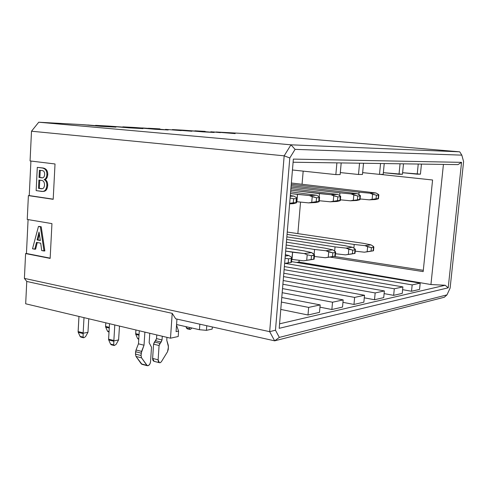 <?xml version="1.0" encoding="UTF-8"?>
<svg xmlns="http://www.w3.org/2000/svg" width="488" height="488" viewBox="0 0 488 488"><rect width="100%" height="100%" fill="white"/><g stroke="black" fill="none" stroke-linecap="round" stroke-linejoin="round"><path stroke-width="0.73" d="M291.549 261.617L420.199 283.15L419.558 289.408L420.199 283.15L412.165 284.894L411.524 291.251L419.558 289.408L411.524 291.251L412.165 284.894L285.254 263.41L412.165 284.894L420.199 283.15L291.549 261.617M402.618 289.671L411.524 291.251L402.618 289.671M284.364 266.582L402.893 286.913L402.246 293.38L402.893 286.913L394.304 288.78L393.651 295.35L402.246 293.38L393.651 295.35L384.117 293.617L393.651 295.35L394.304 288.78L402.893 286.913L284.364 266.582M402.618 172.709L417.222 174.179L418.24 164.047L417.222 174.179L420.43 174.161L421.449 164.09L420.43 174.161L402.618 172.709M443.427 164.407L430.935 284.541L445.184 285.248L448.21 287.822L461.556 162.351L457.964 164.621L293.099 162.236L457.964 164.621L461.556 162.351L293.361 159.1L279.197 328.326L448.21 287.822L445.184 285.248L430.935 284.541L443.427 164.407M299.016 262.074L430.935 284.541L299.016 262.074L299.168 260.281L299.016 262.074L296.472 262.44L299.016 262.074M379.993 174.375L432.581 179.993L423.169 271.603L329.894 257.084L423.169 271.603L432.581 179.993L379.993 174.375M303.176 171.129L302.06 184.244L303.176 171.129M300.541 202.087L297.857 233.618L300.541 202.087M423.303 270.309L333.999 256.426L423.303 270.309M243.274 133.48L459.726 151.823L461.831 155.141L463.6 161.619L450.113 288.091L446.971 294.886L444.318 297.241L446.971 294.886L450.113 288.091L463.6 161.619L461.831 155.141L295.075 149.365L289.799 157.966L275.47 330.211L279.319 337.403L446.971 294.886L279.319 337.403L275.47 330.211L289.799 157.966L295.075 149.365L290.97 144.82L284.168 155.825L289.799 157.966L284.168 155.825L269.675 331.663L275.47 330.211L269.675 331.663L274.659 340.844L279.319 337.403L274.659 340.844L444.318 297.241L274.659 340.844L269.675 331.663L24.4 278.386L25.596 253.565L26.444 253.492L28.084 219.588L26.444 253.492L25.596 253.565L24.4 278.386L26.767 281.454L24.4 278.386L269.675 331.663L284.168 155.825L31.5 131.217L38.747 122.22L80.538 124.519L38.747 122.22L31.5 131.217L30.067 160.936L31.5 131.217L284.168 155.825L290.97 144.82L295.075 149.365L461.831 155.141L459.726 151.823L290.97 144.82L38.747 122.22L290.97 144.82L459.726 151.823L243.274 133.48L216.166 131.986L243.274 133.48M284.108 269.651L394.304 288.78L284.108 269.651M331.864 309.526L319.969 307.166L331.864 309.526L332.523 302.218L282.18 292.69L332.523 302.218L343.174 299.9L282.522 288.591L343.174 299.9L342.515 307.08L331.864 309.526L342.515 307.08L343.174 299.9L332.523 302.218L331.864 309.526M319.506 312.357L308.001 314.998L280.783 309.423L308.001 314.998L308.66 307.409L281.393 302.072L308.66 307.409L320.171 304.902L281.777 297.515L320.171 304.902L319.506 312.357L320.171 304.902L308.66 307.409L308.001 314.998L319.506 312.357M279.575 323.825L445.184 285.248L279.575 323.825M383.72 297.625L374.516 299.742L364.274 297.826L374.516 299.742L375.168 292.94L283.528 276.598L375.168 292.94L384.373 290.94L283.809 273.237L384.373 290.94L383.72 297.625L384.373 290.94L375.168 292.94L374.516 299.742L383.72 297.625M363.865 302.182L353.971 304.451L342.954 302.334L353.971 304.451L354.63 297.412L282.887 284.242L354.63 297.412L364.524 295.258L283.199 280.539L364.524 295.258L363.865 302.182L364.524 295.258L354.63 297.412L353.971 304.451L363.865 302.182M384.233 163.553L383.196 174.356L379.505 174.375L362.651 172.636L379.505 174.375L380.542 163.498L379.505 174.375L383.196 174.356L384.233 163.553M363.523 163.254L362.48 174.46L358.503 174.484L340.319 172.581L358.503 174.484L359.546 163.199L358.503 174.484L362.48 174.46L363.523 163.254M341.191 162.931L340.142 174.582L335.848 174.6L292.446 169.989L335.848 174.6L336.897 162.87L335.848 174.6L340.142 174.582L341.191 162.931M403.491 163.834L402.466 174.253L383.361 172.673L399.025 174.271L400.056 163.779L399.025 174.271L402.466 174.253L403.491 163.834M279.197 328.326L293.361 159.1L461.556 162.351L448.21 287.822L279.197 328.326M25.681 303.792L26.767 281.454L25.681 303.792L170.495 338.19L25.681 303.792M27.243 219.447L28.395 195.603L29.243 195.578L30.915 161.04L29.243 195.578L28.395 195.603L27.243 219.447L51.948 223.62L50.148 258.402L25.596 253.565L50.148 258.402L51.948 223.62L27.243 219.447M95.575 125.599L108.763 126.075L95.587 125.349L115.955 127.142L101.04 126.331L80.538 124.519L115.955 127.142L95.575 125.599M122.836 126.917L135.176 127.527L122.842 126.849L142.947 128.606L129.003 127.85L108.763 126.075L142.947 128.606L122.836 126.917M148.37 128.35L159.954 128.893L148.376 128.252L168.214 129.979L155.153 129.271L135.176 127.527L168.214 129.979L148.37 128.35M172.337 129.741L183.238 130.174L172.349 129.576L191.912 131.26L172.337 129.741M194.901 130.9L205.161 131.382L194.907 130.814L214.189 132.468L202.666 131.845L183.238 130.174L214.189 132.468L194.901 130.9M216.16 132.071L235.167 133.608L216.16 132.071M212.335 326.966L212.176 329.083L206.436 330.339L199.439 329.711L176.571 324.526L199.439 329.711L206.436 330.339L212.176 329.083L212.335 326.966M178.211 336.506L170.495 338.19L172.209 313.345L26.767 281.454L172.209 313.345L175.698 318.81L274.659 340.844L175.698 318.81L172.209 313.345L170.495 338.19L178.211 336.506L178.59 331.108L176.076 331.639L176.949 319.085L176.076 331.639L178.59 331.108L178.211 336.506M30.067 160.936L55.022 163.968L53.198 199.311L28.395 195.603L53.198 199.311L55.022 163.968L30.067 160.936M50.16 258.152L26.444 253.492L50.16 258.152M39.284 226.426L41.212 226.761L44.859 250.917L41.212 226.761L39.284 226.426L41.212 226.761L40.364 226.816L44.018 250.997L44.859 250.917L41.7 250.551L40.711 243.176L36.49 242.39L34.8 249.228L35.642 249.154L37.277 242.536L35.642 249.154L32.519 248.788L38.442 226.481L39.284 226.426M53.21 199.159L29.243 195.578L53.21 199.159M42.798 191.369L43.176 191.363C45.878 191.448 47.391 189.368 47.714 185.123L46.866 185.141L47.714 185.123C47.672 182.262 46.75 180.395 44.951 179.517L44.103 179.523C45.902 180.401 46.824 182.274 46.866 185.141C46.543 189.387 45.03 191.467 42.328 191.381L36.149 190.613L37.295 167.366L43.182 168.006C46.305 168.647 47.83 170.867 47.751 174.655C47.44 177.541 46.506 179.157 44.951 179.517C46.75 180.395 47.672 182.262 47.714 185.123C47.342 189.661 45.622 191.741 42.554 191.363M206.772 325.728L206.436 330.339L206.772 325.728M199.842 324.185L199.439 329.711L199.842 324.185M176.522 325.185L178.59 331.108L176.522 325.185M43.182 168.006L37.295 167.366L42.328 168C45.457 168.647 46.982 170.867 46.903 174.655L47.751 174.655C47.83 170.867 46.305 168.647 43.182 168.006M44.951 179.517C46.506 179.157 47.44 177.541 47.751 174.655L46.903 174.655C46.592 177.547 45.658 179.169 44.103 179.523L44.951 179.517M44.018 250.997L40.364 226.816L38.442 226.481L32.519 248.788L34.8 249.228L36.49 242.39L40.711 243.176L41.7 250.551L44.018 250.997M40.358 240.535L37.094 239.931L39.034 232.014L40.358 240.535L39.034 232.014L37.094 239.931L40.358 240.535M46.866 185.141C46.824 182.274 45.902 180.401 44.103 179.523C45.658 179.169 46.592 177.547 46.903 174.655C46.982 170.867 45.457 168.647 42.328 168L37.295 167.366L36.149 190.613L40.974 191.308C44.469 192.059 46.433 190.003 46.866 185.141M44.524 184.812C44.329 187.898 43.06 189.179 40.711 188.667L38.491 188.35L38.9 180.06L41.419 180.401C43.402 180.59 44.438 182.061 44.524 184.812C44.438 182.061 43.402 180.59 41.419 180.401L38.9 180.06L38.491 188.35L41.706 188.722C43.426 188.783 44.365 187.484 44.524 184.812M44.658 174.362C44.414 176.912 43.475 178.077 41.84 177.846L39.028 177.467L39.388 170.239L42.297 170.611C43.877 170.812 44.664 172.063 44.658 174.362C44.664 172.063 43.877 170.812 42.297 170.611L39.388 170.239L39.028 177.467L42.279 177.864C43.67 177.833 44.463 176.668 44.658 174.362M40.327 240.309L37.094 239.931L37.936 239.864L39.449 233.715L37.936 239.864L40.327 240.309M42.535 177.839L41.84 177.846L42.535 177.839M42.602 177.827L39.028 177.467L39.882 177.461L40.236 170.349L39.882 177.461L42.602 177.827M41.974 188.697L38.491 188.35L39.339 188.338L39.748 180.17L39.339 188.338L41.974 188.697M220.405 132.62L210.81 131.766L220.405 132.62M189.344 130.699L208.413 132.077L189.344 130.699M181.231 130.607L165.499 129.369L181.231 130.607M157.478 129.265L141.63 127.984L157.478 129.265M114.954 126.532L133.694 128.027C136.347 128.167 136.286 128.112 133.505 127.862L131.547 127.746C133.547 127.923 133.724 127.972 132.077 127.886L114.954 126.532M105.426 126.49L87.816 124.977L105.426 126.49M219.313 132.358L212.841 131.912L219.313 132.358M198.555 131.187L208.413 132.077L198.555 131.187M172.526 129.808L179.621 130.418L172.526 129.808M151.951 128.637L143.344 128.021C140.849 127.893 141.008 127.954 143.832 128.204L159.674 129.436C161.735 129.546 161.65 129.497 159.43 129.29L153.354 128.96C151.768 128.814 151.774 128.789 153.366 128.875L145.516 128.295L151.951 128.637M285.248 256.035L288.969 255.553L285.358 254.706L288.969 255.553L285.248 256.035M288.347 262.971L284.626 263.502L288.347 262.971M290.25 196.261L293.977 196.121L290.311 195.523L293.977 196.121L290.25 196.261M293.343 203.661L289.616 203.85L295.502 203.112L293.343 203.661M292.001 259.445L292.611 252.223L285.663 251.1L304.274 253.559L311.631 252.595L303.743 250.82L285.919 247.989L303.743 250.82L311.631 252.595L304.274 253.559L292.611 252.223L291.739 259.402L303.652 260.805L292.001 259.445M313.119 259.378L303.652 260.805L313.119 259.378L303.652 260.805L306.72 260.281L307.196 254.766L304.274 253.559L307.196 254.766L311.478 255.73L314.565 254.998L311.631 252.595L313.595 253.919M315.998 202.52L308.648 202.892L296.619 201.696L297.509 194.389L290.476 193.535L309.282 195.529L316.633 195.249L290.622 191.814L316.633 195.249L318.627 196.444L316.633 195.249L309.282 195.529L297.509 194.389L296.887 201.727L308.648 202.892L315.998 202.52L318.139 201.989L315.998 202.52M332.127 256.767L325.264 257.737L314.388 256.487L325.264 257.737L332.127 256.767M314.126 254.321L314.553 249.459L286.169 245.006L314.553 249.459L325.886 250.74L332.749 249.844L324.941 248.148L286.407 242.182L324.941 248.148L332.749 249.844L334.695 251.113L332.749 249.844L325.886 250.74L314.553 249.459L314.126 254.321M319.445 193.602L330.888 194.7L337.739 194.431L290.891 188.6L337.739 194.431L330.888 194.7L290.763 190.161L319.445 193.602L319.164 196.804L319.445 193.602M339.227 200.946L339.892 200.519L337.537 200.635L330.254 201.806L337.11 201.459L339.227 200.946L337.11 201.459L330.254 201.806L319.28 200.733L330.254 201.806L333.261 201.239L333.749 195.834L330.888 194.7L337.873 196.859L340.228 196.762L339.709 195.59L337.739 194.431L339.709 195.59M375.272 199.543L369.27 199.842L360.089 198.958L369.27 199.842L377.346 199.055L375.272 199.543M358.857 194.48L359.07 192.174L291.251 184.311L359.07 192.174L369.898 193.193L375.9 192.961L291.36 183.012L375.9 192.961L377.822 194.041L375.9 192.961L369.898 193.193L359.07 192.174L358.857 194.48M287.255 232.05L363.322 243.317L287.255 232.05M370.343 251.344L364.329 252.198L355.221 251.18L364.329 252.198L370.343 251.344M353.867 248.154L354.209 244.464L287.06 234.411L354.209 244.464L364.951 245.647L370.959 244.86L363.322 243.317L370.959 244.86L372.856 246.037L370.959 244.86L364.951 245.647L354.209 244.464L353.867 248.154M339.672 195.566L339.916 192.864L291.019 187.105L339.916 192.864L351.043 193.919L357.454 193.675L291.135 185.678L357.454 193.675L351.043 193.919L339.916 192.864L339.672 195.566M356.82 200.47L350.415 200.794L340.386 199.818L350.415 200.794L353.342 200.245L353.824 195.017L351.043 193.919L357.783 196.011L359.985 195.92L359.4 194.791L357.454 193.675L360.4 195.596L359.985 195.92L359.65 199.549L350.415 200.794L358.918 199.97L356.82 200.47M286.853 236.887L344.754 245.653L286.853 236.887M351.86 253.967L345.443 254.876L335.5 253.748L345.443 254.876L351.86 253.967M334.658 251.088L335.036 246.879L286.633 239.468L335.036 246.879L346.065 248.105L352.482 247.27L344.754 245.653L352.482 247.27L354.404 248.496L352.482 247.27L346.065 248.105L335.036 246.879L334.658 251.088M290.476 262.587L288.225 262.819L288.56 258.829L285.065 258.219L288.56 258.829L291.275 258.463C292.184 258.274 292.08 257.762 290.952 256.926L288.969 255.553L290.952 256.926M291.226 257.127L291.867 257.853L291.275 258.463L288.56 258.829L288.225 262.819L284.632 263.386L290.793 262.526M296.259 197.549L296.918 198.171L296.332 198.628L295.996 202.666L296.527 202.782L295.502 203.112C296.734 202.788 296.899 202.636 295.996 202.666L293.276 202.794L293.617 198.744L290.104 198.012L293.617 198.744L296.332 198.628C297.247 198.537 297.125 198.116 295.984 197.365L293.977 196.121L295.984 197.365M293.276 202.794L295.996 202.666L296.332 198.628L293.617 198.744L293.276 202.794L289.665 203.264M318.139 201.989L318.725 201.55L316.2 201.678L308.648 202.892L311.74 202.306L312.228 196.707L309.282 195.529L316.541 197.768L319.469 197.585L318.627 196.444M334.219 256.389L325.264 257.737L328.247 257.231L328.723 251.906L325.886 250.74L332.828 252.839L335.189 252.516L334.695 251.113M377.346 199.055L378.133 198.646L376.071 198.75L369.27 199.842L372.124 199.317L372.606 194.254L369.898 193.193L376.407 195.218L378.468 195.133L377.822 194.041M372.387 250.978L364.329 252.198L367.159 251.723L367.629 246.733L364.951 245.647L371.411 247.611L373.479 247.331L372.856 246.037M358.918 199.97L360.028 199.635L358.918 199.97M353.928 253.595L345.443 254.876L348.347 254.388L348.822 249.234L346.065 248.105L352.763 250.137L354.965 249.838L354.404 248.496M291.275 258.463L290.94 262.434L291.275 258.463M306.72 260.281L311.143 259.573L311.478 255.73L307.196 254.766L306.72 260.281M313.863 254.108L314.534 254.84L314.01 255.389L313.674 259.219L314.156 259.177L313.436 259.317M314.01 255.389L311.478 255.73L311.143 259.573L313.674 259.219L314.01 255.389M318.902 196.621L319.585 197.256L319.067 197.658L318.725 201.55L319.195 201.66L318.463 201.91M316.2 201.678L318.725 201.55L319.067 197.658L316.541 197.768L316.2 201.678L316.541 197.768L312.228 196.707L311.74 202.306M334.963 251.296L335.659 252.034L335.189 252.516L334.853 256.218L335.28 256.182L334.53 256.328M328.247 257.231L332.493 256.554L332.828 252.839L328.723 251.906L328.247 257.231M335.189 252.516L332.828 252.839L332.493 256.554L334.853 256.218L335.189 252.516M339.983 195.761L340.691 196.396L340.228 196.762L337.873 196.859L337.537 200.635L337.873 196.859L333.749 195.834L333.261 201.239M337.537 200.635L339.892 200.519L340.228 196.762L339.892 200.519L340.313 200.611L339.544 200.867M378.853 195.005L378.468 195.133L378.133 198.646L378.475 198.72L377.657 198.982M378.09 194.2L378.847 194.84M376.071 198.75L378.133 198.646L378.468 195.133L376.407 195.218L376.071 198.75L376.407 195.218L372.606 194.254L372.124 199.317M373.857 247.148L373.479 247.331L373.149 250.801L373.497 250.771L372.698 250.924M373.119 246.208L373.863 246.94M367.159 251.723L371.081 251.094L371.411 247.611L367.629 246.733L367.159 251.723M373.479 247.331L371.411 247.611L371.081 251.094L373.149 250.801L373.479 247.331M357.448 199.659L359.65 199.549L359.985 195.92L357.783 196.011L357.448 199.659L357.783 196.011L353.824 195.017L353.342 200.245M355.386 249.642L354.965 249.838L354.63 253.418L355.02 253.388L354.239 253.54M354.672 248.673L355.392 249.405M348.347 254.388L352.428 253.736L352.763 250.137L348.822 249.234L348.347 254.388M354.965 249.838L352.763 250.137L352.428 253.736L354.63 253.418L354.965 249.838M144.027 345.205L144.881 332.108L144.027 345.205L141.593 351.39L141.044 355.52L141.569 357.869L146.845 365.335L148.023 365.719C149.419 365.146 150.267 363.792 150.554 361.651L151.506 347.23L149.157 342.735L149.779 333.267L149.157 342.735L151.506 347.23L150.554 361.651L150.054 363.645L148.828 365.311L147.315 365.719L141.569 357.869L141.044 355.52L141.197 353.16L144.027 345.205L138.458 343.826L144.027 345.205M139.3 330.779L138.458 343.826L139.3 330.779M156.77 334.927L156.52 338.599L162.04 339.923L162.291 336.238L162.04 339.923L156.52 338.599L156.77 334.927M166.957 337.348L166.762 340.203L166.957 337.348M141.99 364.322L136.006 356.441L135.475 354.099L136.024 349.981L138.458 343.826L136.024 349.981L141.593 351.39L136.024 349.981L135.627 351.744L141.197 353.16L135.627 351.744L135.475 354.099L141.044 355.52L135.475 354.099L136.006 356.441L141.569 357.869L136.006 356.441L141.306 363.883L146.845 365.335L141.99 364.322M154.11 361.34L153.067 360.614L152.61 358.997L153.561 344.174L156.52 338.599L155.642 340.758L161.156 342.094L162.04 339.923L159.082 345.528L158.124 359.808C158.13 361.864 158.795 362.834 160.131 362.724L161.357 361.76L167.506 351.769L168.317 349.188L168.317 345.321L166.762 340.203L168.47 346.907L167.506 351.769L161.357 361.76L160.259 362.694L159.314 362.682L158.124 359.808L152.616 358.405L154.11 361.34M152.616 358.405L158.124 359.808L159.082 345.528L153.561 344.174L152.616 358.405M159.082 345.528L159.966 343.351L154.446 342.009L153.561 344.174L159.082 345.528M159.966 343.351L161.156 342.094L155.642 340.758L154.446 342.009L159.966 343.351M114.79 324.959L113.844 340.905L118.602 339.916L119.487 326.075L118.602 339.916L113.844 340.905L114.79 324.959M108.586 339.587L109.519 323.703L108.586 339.184L113.844 340.496L108.586 339.184L108.726 339.977L113.814 341.246L113.844 340.905L113.734 344.876L114.357 345.51L116.107 344.375L118.602 339.916L116.107 344.375L114.357 345.51L113.734 344.876L113.814 341.246L108.726 339.977L108.586 339.587M83.997 317.645L83.143 333.237L87.962 332.316L88.767 318.774L87.962 332.316L83.143 333.237L83.997 317.645M78.123 331.98L78.964 316.45L78.117 331.584L83.137 332.834L78.117 331.584L78.263 332.358L83.112 333.572L83.143 333.237L83.119 337.135L83.771 337.769L85.528 336.665L87.962 332.316L85.528 336.665L83.771 337.769L83.119 337.135L83.112 333.572L78.263 332.358L78.123 331.98M135.682 334.066L135.914 329.98L135.682 333.676L139.062 334.487L135.682 333.676L135.816 334.445L139.013 335.213L135.816 334.445L135.682 334.066M105.591 326.826L105.804 322.824L105.585 326.441L109.3 327.332L105.585 326.441L105.725 327.198L109.257 328.046L105.725 327.198L105.591 326.826M111.349 344.809L110.544 344.07L108.726 339.977L110.544 344.07L113.734 344.876L110.544 344.07L111.349 344.809M80.88 337.098L80.075 336.366L78.263 332.358L80.075 336.366L83.119 337.135L80.075 336.366L80.88 337.098M190.588 329.321L191.808 327.985L190.588 329.321M189.71 327.509L189.612 328.827L190.082 329.424L189.612 328.827L189.71 327.509M187.246 328.82L185.922 326.649L186.544 328.131L189.612 328.827L186.544 328.131L187.246 328.82M138.305 339.13L137.543 338.41L135.816 334.445L137.543 338.41L138.787 338.709L137.543 338.41L138.305 339.13M108.214 331.791L107.445 331.077L105.725 327.198L107.445 331.077L109.05 331.468L107.445 331.077L108.214 331.791M43.176 191.363L42.328 191.381M291.488 262.367L291.836 258.225M296.533 202.679L296.893 198.47M314.156 259.159L314.504 255.175M319.207 201.568L319.561 197.524M335.286 256.163L335.628 252.333M340.319 200.531L340.673 196.64M378.475 198.659L378.822 195.035M373.491 250.759L373.839 247.184M360.034 199.561L360.382 195.81M355.02 253.37L355.362 249.673M147.315 365.719L141.776 364.268M159.314 362.682L153.818 361.266M111.215 344.778L114.046 345.492M80.746 337.062L83.448 337.745M187.154 328.802L189.862 329.418M138.189 339.105L138.751 339.239M108.098 331.761L109.019 331.986"/></g></svg>
